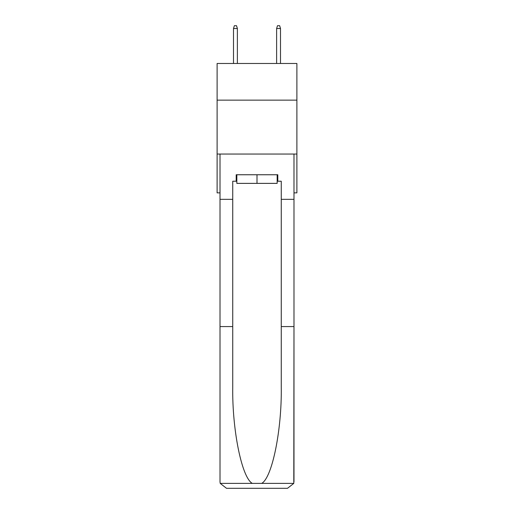<?xml version="1.0" encoding="UTF-8"?>
<svg xmlns="http://www.w3.org/2000/svg" width="514" height="514" viewBox="0 0 514 514"><rect width="100%" height="100%" fill="white"/><g stroke="black" fill="none" stroke-linecap="round" stroke-linejoin="round"><path stroke-width="0.77" d="M296.893 100.14L296.893 63.479L217.107 63.479L217.107 100.14L296.893 100.14L296.893 192.866L293.982 192.866M296.893 154.052L217.107 154.052L217.107 100.14M217.107 154.052L217.107 192.866L220.018 192.866M277.162 174.754L277.162 183.376L236.838 183.376L236.838 174.754M257 174.754L257 183.376M277.162 181.224L277.811 181.224L277.811 174.754L236.189 174.754L236.189 181.224L232.739 181.224L232.739 326.57L220.018 326.57L220.018 481.83L220.204 483.378L226.488 488.3L242.878 488.3M226.488 488.3L287.512 488.3L226.488 488.3M271.122 488.3L287.512 488.3L293.796 483.378L293.982 326.57L293.982 481.83M232.739 326.57L232.739 386.888C232.071 429.743 241.805 477.75 252.303 483.378L261.697 483.378C272.195 477.75 281.929 429.743 281.261 386.888L281.261 181.224L277.811 181.224M220.018 481.83L220.018 154.052L293.982 154.052L293.982 199.336L281.261 199.336M232.739 199.336L220.018 199.336M293.982 199.336L293.982 326.57L281.261 326.57M236.189 181.224L236.838 181.224M237.378 63.479L237.378 28.501L233.497 28.501L233.497 63.479M233.497 28.501L234.358 25.7L236.511 25.7L237.378 28.501M276.622 28.501L277.489 25.7L279.642 25.7L280.503 28.501L276.622 28.501L276.622 63.479M280.503 28.501L280.503 63.479M220.204 483.378L252.303 483.378M261.697 483.378L293.796 483.378"/></g></svg>
